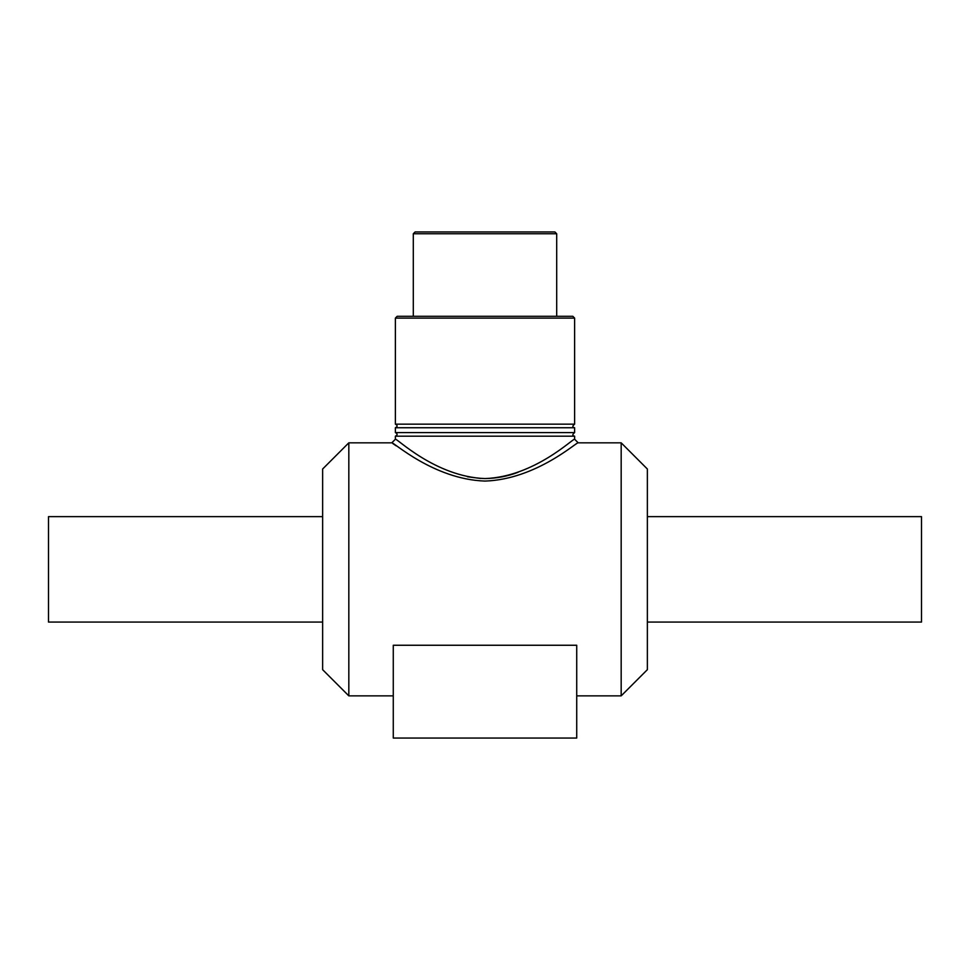 <?xml version="1.0" encoding="UTF-8"?>
<svg xmlns="http://www.w3.org/2000/svg" width="970" height="970" viewBox="0 0 970 970"><rect width="100%" height="100%" fill="white"/><g stroke="black" fill="none" stroke-linecap="round" stroke-linejoin="round"><path stroke-width="1.45" d="M485 478.574C496.761 478.368 507.819 476.258 518.15 472.244M348.824 442.829L348.824 695.866L322.634 669.676L322.634 469.019L348.824 442.829L391.795 442.829C392.45 441.083 433.384 479.374 485 481.071C536.616 479.374 577.55 441.083 578.205 442.829L574.616 439.24C573.997 437.446 534.64 476.816 485 478.574C435.36 476.816 396.002 437.446 395.384 439.24L395.384 436.185L574.616 436.185C572.239 435.675 572.239 434.475 574.616 432.596L574.616 427.746C572.239 427.2 572.239 426.012 574.616 424.169L574.616 318.099L395.384 318.099L397.179 316.305L572.821 316.305L574.616 318.099M467.479 476.755L480.514 478.452M396.184 445.848L392.789 443.52M578.205 442.829L621.176 442.829L621.176 695.866L576.726 695.866M393.274 645.256L576.726 645.256L576.726 738.049L393.274 738.049L393.274 645.256M395.384 318.099L395.384 424.169L574.616 424.169M413.305 233.746L556.695 233.746L554.901 231.951L415.099 231.951L413.305 233.746L413.305 316.305M574.616 432.596L395.384 432.596C397.688 433.796 397.688 434.984 395.384 436.185M395.384 432.596L395.384 427.746L574.616 427.746M395.384 424.169C397.688 425.357 397.688 426.558 395.384 427.746M621.176 442.829L647.366 469.019L647.366 669.676L621.176 695.866M647.366 516.634L921.5 516.634L921.5 622.061L647.366 622.061M322.634 516.634L48.5 516.634L48.5 622.061L322.634 622.061M395.384 439.24L391.795 442.829M574.616 439.24L574.616 436.185M348.824 695.866L393.274 695.866M556.695 316.305L556.695 233.746"/></g></svg>
